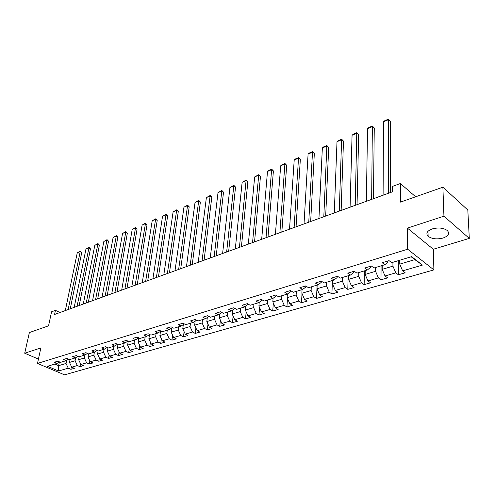 <?xml version="1.0" encoding="UTF-8"?>
<svg xmlns="http://www.w3.org/2000/svg" width="494" height="494" viewBox="0 0 494 494"><rect width="100%" height="100%" fill="white"/><g stroke="black" fill="none" stroke-linecap="round" stroke-linejoin="round"><path stroke-width="0.74" d="M432.269 228.907C427.001 230.951 425.618 233.409 428.119 236.28C431.892 238.966 436.881 239.547 443.081 238.028C448.509 235.996 449.911 233.489 447.286 230.519C443.421 227.876 438.413 227.339 432.269 228.907M469.3 238.392L467.812 210.012L442.89 187.195L443.933 216.181L407.414 228.117L407.655 249.217L433.893 269.891L433.312 249.254L469.3 238.392L443.933 216.181M407.655 249.217L37.482 363.43L64.553 374.847L433.893 269.891M37.482 363.43L40.848 347.943L24.7 353.222L38.433 359.07M24.7 353.222L29.381 332.555L48.554 325.818L51.58 311.788L55.452 310.362L54.575 314.48L392.471 191.808L392.464 186.417L400.368 183.515L400.492 202.102L442.89 187.195M58.57 371L68.246 368.184L70.895 369.321L74.366 368.32L71.716 367.172L77.336 365.541L79.985 366.696L83.535 365.671L80.88 364.504L86.623 362.837L89.284 364.01L92.915 362.96L90.254 361.781L96.126 360.07L98.794 361.262L102.511 360.194L99.844 358.99L105.852 357.242L108.526 358.459L112.323 357.36L109.649 356.131L115.8 354.346L118.48 355.581L122.37 354.457L119.69 353.21L125.989 351.376L128.668 352.642L132.651 351.487L129.965 350.221L136.412 348.344L139.098 349.629L143.18 348.449L140.494 347.159L147.095 345.238L149.781 346.541L153.961 345.337L151.269 344.022L158.037 342.052L160.729 343.386L165.008 342.144L162.316 340.804L169.251 338.785L171.943 340.144L176.333 338.878L173.635 337.513L180.742 335.445L183.441 336.828L187.936 335.525L185.244 334.135L192.53 332.011L195.229 333.425L199.842 332.091L197.143 330.671L204.621 328.491L207.319 329.93L212.049 328.566L209.351 327.114L217.027 324.879L219.719 326.349L224.579 324.947L221.88 323.465L229.759 321.174L232.452 322.675L237.435 321.236L234.743 319.723L242.832 317.37L245.524 318.902L250.643 317.42L247.951 315.882L256.256 313.462L258.949 315.024L264.204 313.505L261.524 311.93L270.057 309.448L272.737 311.041L278.147 309.485L275.467 307.873L284.241 305.317L286.915 306.953L292.473 305.348L289.799 303.699L298.821 301.074L301.488 302.742L307.206 301.093L304.545 299.407L313.826 296.709L316.481 298.413L322.366 296.715L319.711 294.992L329.263 292.213L331.906 293.961L337.964 292.213L335.321 290.447L345.158 287.588L347.788 289.373L354.025 287.576L351.401 285.773L361.528 282.821L364.146 284.649L370.568 282.796L367.956 280.95L378.398 277.912L380.998 279.783L387.617 277.875L385.024 275.985L395.793 272.849L398.374 274.769L405.197 272.799L402.622 270.86L422.438 265.093L411.638 256.652L391.723 262.647L389.056 260.641L382.183 262.722L384.857 264.716L374.038 267.97L371.352 266.013L364.689 268.032L367.382 269.971L356.896 273.133L354.192 271.218L347.733 273.182L350.444 275.072L340.267 278.134L337.55 276.269L331.283 278.171L334.006 280.024L324.138 282.994L321.409 281.172L315.326 283.019L318.062 284.822L308.478 287.706L305.737 285.927L299.827 287.718L302.575 289.484L293.269 292.287L290.515 290.546L284.779 292.287L287.533 294.01L278.493 296.733L275.732 295.035L270.156 296.727L272.916 298.413L264.129 301.062L261.363 299.395L255.941 301.044L258.708 302.692L250.162 305.261L247.389 303.637L242.122 305.236L244.894 306.848L236.577 309.355L233.804 307.762L228.673 309.318L231.451 310.899L223.356 313.332L220.577 311.776L215.588 313.289L218.367 314.839L210.487 317.21L207.708 315.685L202.849 317.16L205.628 318.673L197.952 320.983L195.173 319.488L190.443 320.921L193.222 322.409L185.744 324.657L182.965 323.193L178.353 324.595L181.131 326.046L173.845 328.238L171.072 326.806L166.577 328.17L169.349 329.591L162.248 331.733L159.476 330.325L155.091 331.653L157.864 333.049L150.942 335.136L148.169 333.753L143.896 335.049L146.662 336.42L139.907 338.458L137.141 337.099L132.972 338.365L135.739 339.711L129.144 341.7L126.384 340.366L122.314 341.601L125.075 342.922L118.64 344.861L115.88 343.552L111.91 344.763L114.67 346.053L108.384 347.949L105.63 346.665L101.752 347.844L104.506 349.116L98.368 350.962L95.62 349.703L91.835 350.851L94.576 352.105L88.587 353.908L85.845 352.673L82.146 353.797L84.882 355.025L79.021 356.785L76.292 355.575L72.674 356.668L75.403 357.878L69.679 359.601L66.956 358.403L63.417 359.478L66.14 360.663L60.546 362.349L57.829 361.176L54.371 362.226L57.088 363.393L47.443 366.295L58.57 371L58.619 365.665L66.023 363.461L66.641 360.361M384.857 264.716L387.771 262.277L387.771 261.023M392.928 262.283L392.934 266.149L382.189 269.347L382.208 265.506M395.793 272.849L392.934 266.149M385.024 275.985L382.189 269.347M367.382 269.971L370.37 267.538L370.389 266.303M375.613 267.495L375.576 271.317L365.152 274.423L365.214 270.626M378.398 277.912L375.576 271.317M367.956 280.95L365.152 274.423M350.444 275.072L353.5 272.645L353.525 271.422M358.811 272.552L358.737 276.331L348.622 279.345L348.721 275.59M361.528 282.821L358.737 276.331M351.401 285.773L348.622 279.345M334.006 280.024L337.124 277.591L337.167 276.387M342.509 277.461L342.391 281.197L332.573 284.118L332.709 280.413M345.158 287.588L342.391 281.197M335.321 290.447L332.573 284.118M318.062 284.822L321.236 282.401L321.291 281.209M326.676 282.228L326.528 285.921L316.987 288.755L317.16 285.094M329.263 292.213L326.528 285.921M319.711 294.992L316.987 288.755M302.575 289.484L305.805 287.07L305.86 286.007M311.3 286.86L311.115 290.509L301.846 293.263L302.056 289.638M313.826 296.709L311.115 290.509M304.545 299.407L301.846 293.263M287.533 294.01L290.812 291.602L290.861 290.768M296.357 291.355L296.141 294.961L287.131 297.647L287.372 294.06M298.821 301.074L296.141 294.961M289.799 303.699L287.131 297.647M272.916 298.413L276.239 296.011L276.282 295.375M281.833 295.727L281.586 299.296L272.824 301.902L273.096 298.283M284.241 305.317L281.586 299.296M275.467 307.873L272.824 301.902M258.708 302.692L262.067 300.296L262.104 299.846M267.705 299.982L267.427 303.507L258.905 306.045L259.22 302.328M270.057 309.448L267.427 303.507M261.524 311.93L258.905 306.045M244.894 306.848L248.315 304.181M253.959 304.119L253.657 307.608L245.364 310.078L245.716 306.268M256.256 313.462L253.657 307.608M247.951 315.882L245.364 310.078M231.451 310.899L234.891 308.386M240.584 308.151L240.251 311.597L232.18 313.999L232.575 310.115M242.832 317.37L240.251 311.597M234.743 319.723L232.18 313.999M227.561 312.072L227.203 315.481L219.342 317.821L219.774 313.869M221.818 312.474L218.367 314.839M229.759 321.174L227.203 315.481M221.88 323.465L219.342 317.821M214.871 315.888L214.495 319.266L206.838 321.545L207.307 317.537M208.993 316.388L205.628 318.673M217.027 324.879L214.495 319.266M209.351 327.114L206.838 321.545M202.515 319.612L202.114 322.953L194.655 325.169L195.155 321.112M196.507 320.205L193.222 322.409M204.621 328.491L202.114 322.953M197.143 330.671L194.655 325.169M190.468 323.237L190.048 326.54L182.774 328.708L183.311 324.601M184.342 323.916L181.131 326.046M192.53 332.011L190.048 326.54M185.244 334.135L182.774 328.708M178.723 326.769L178.285 330.041L171.196 332.153L171.764 328.01M172.486 327.534L169.349 329.591M180.742 335.445L178.285 330.041M173.635 337.513L171.196 332.153M167.268 330.22L166.818 333.456L159.895 335.519L160.501 331.338M160.927 331.06L157.864 333.049M169.251 338.785L166.818 333.456M162.316 340.804L159.895 335.519M156.098 333.586L155.629 336.791L148.873 338.798L149.509 334.592M149.657 334.494L146.662 336.42M158.037 342.052L155.629 336.791M151.269 344.022L148.873 338.798M145.193 336.865L144.705 340.039L138.116 342.002L138.765 337.896M138.66 337.847L135.739 339.711M147.095 345.238L144.705 340.039M140.494 347.159L138.116 342.002M134.553 340.07L134.047 343.213L127.613 345.127L128.249 341.268M127.934 341.113L125.075 342.922M136.412 348.344L134.047 343.213M129.965 350.221L127.613 345.127M124.161 343.2L123.642 346.313L117.362 348.177L117.973 344.546M117.461 344.299L114.67 346.053M125.989 351.376L123.642 346.313M119.69 353.21L117.362 348.177M114.009 346.257L113.478 349.338L107.34 351.16L107.939 347.739M107.235 347.412L104.506 349.116M115.8 354.346L113.478 349.338M109.649 356.131L107.34 351.16M104.092 349.239L103.549 352.29L97.553 354.075L98.139 350.857M97.25 350.45L94.576 352.105M105.852 357.242L103.549 352.29M99.844 358.99L97.553 354.075M94.403 352.154L93.848 355.18L87.988 356.921L88.55 353.895M87.494 353.414L84.882 355.025M96.126 360.07L93.848 355.18M90.254 361.781L87.988 356.921M84.931 354.995L84.363 358.002L78.632 359.706L79.207 356.73M77.959 356.316L75.403 357.878M86.623 362.837L84.363 358.002M80.88 364.504L78.632 359.706M75.687 357.705L75.094 360.762L69.487 362.429L70.074 359.484M68.641 359.144L66.14 360.663M77.336 365.541L75.094 360.762M71.716 367.172L69.487 362.429M59.366 362.016L58.619 365.665L54.871 364.059M59.533 361.911L57.088 363.393M68.246 368.184L66.023 363.461M415.639 196.773L400.368 183.515M59.972 312.517L55.452 310.362M399.732 260.233L399.757 264.123L414.824 259.634L411.175 256.787M422.438 265.093L414.824 259.634M402.622 270.86L399.757 264.123M70.895 369.321L71.432 366.567M79.985 366.696L80.541 363.782M89.284 364.01L89.859 360.923M98.794 361.262L99.38 358.002M108.526 358.459L109.125 355.001M118.48 355.581L119.091 351.926M128.668 352.642L129.298 348.764M139.098 349.629L139.74 345.522M149.781 346.541L150.435 342.194M160.729 343.386L161.39 338.773M171.943 340.144L172.61 335.259M183.441 336.828L184.114 331.647M195.229 333.425L195.902 327.923M207.319 329.93L207.986 324.089M219.719 326.349L220.386 320.143M232.452 322.675L233.112 316.074M245.524 318.902L246.166 311.875M258.949 315.024L259.572 307.54M272.737 311.041L273.336 303.057M286.915 306.953L287.477 298.425M301.488 302.742L302.007 293.627M316.481 298.413L317.111 285.106M331.906 293.961L332.419 280.499M347.788 289.373L348.165 275.757M364.146 284.649L364.381 270.879M380.998 279.783L381.084 265.846M398.374 274.769L398.3 260.665M407.414 228.117L433.312 249.254M65.319 310.578L77.262 252.829L80.022 251.644L81.726 252.57L80.324 251.106L68.147 309.553M70.265 308.781L81.726 252.57M77.262 252.829L80.324 251.106M74.199 307.354L85.937 249.118L88.759 247.908L90.464 248.853L89.05 247.371L77.089 306.305M79.207 305.533L90.464 248.853M85.937 249.118L89.05 247.371M83.282 304.057L94.805 245.327L97.682 244.092L99.393 245.049L97.96 243.554L86.234 302.983M88.346 302.217L99.393 245.049M94.805 245.327L97.96 243.554M92.557 300.685L103.851 241.449L106.797 240.189L108.507 241.165L107.062 239.658L95.577 299.592M97.695 298.827L108.507 241.165M103.851 241.449L107.062 239.658M102.048 297.24L113.101 237.497L116.109 236.206L117.825 237.2L116.362 235.675L105.136 296.122M107.247 295.356L117.825 237.2M113.101 237.497L116.362 235.675M111.755 293.72L122.555 233.452L125.63 232.137L127.347 233.143L125.865 231.6L114.917 292.572M117.022 291.806L127.347 233.143M122.555 233.452L125.865 231.6M121.691 290.114L132.219 229.315L135.362 227.969L137.085 229L135.584 227.438L124.92 288.941M127.026 288.175L137.085 229M132.219 229.315L135.584 227.438M131.855 286.421L142.099 225.091L145.31 223.714L147.033 224.758L145.52 223.183L135.158 285.223M137.258 284.458L147.033 224.758M142.099 225.091L145.52 223.183M142.26 282.648L152.201 220.762L155.493 219.361L157.216 220.423L155.684 218.83L145.644 281.413M147.737 280.654L157.216 220.423M152.201 220.762L155.684 218.83M152.912 278.777L162.538 216.341L165.904 214.902L167.633 215.989L166.077 214.377L156.382 277.517M158.463 276.764L167.633 215.989M162.538 216.341L166.077 214.377M163.823 274.818L173.116 211.815L176.562 210.345L178.291 211.451L176.716 209.82L167.38 273.528M169.454 272.774L178.291 211.451M173.116 211.815L176.716 209.82M175.006 270.755L183.947 207.184L187.467 205.677L189.196 206.807L187.609 205.158L178.649 269.434M180.718 268.687L189.196 206.807M183.947 207.184L187.609 205.158M186.466 266.599L195.031 202.441L198.637 200.897L200.366 202.046L198.755 200.379L190.196 265.241M192.252 264.494L200.366 202.046M195.031 202.441L198.755 200.379M198.211 262.333L206.381 197.588L210.073 196.007L211.803 197.18L210.178 195.488L202.04 260.943M204.084 260.202L211.803 197.18M206.381 197.588L210.178 195.488M210.259 257.961L218.008 192.611L221.794 190.993L223.523 192.185L221.874 190.48L214.186 256.534M216.218 255.793L223.523 192.185M218.008 192.611L221.874 190.48M222.615 253.471L229.926 187.516L233.804 185.855L235.533 187.072L233.86 185.343L226.641 252.008M228.666 251.279L235.533 187.072M229.926 187.516L233.86 185.343M235.298 248.871L242.134 182.286L246.117 180.588L247.84 181.829L246.148 180.082L239.429 247.371M241.436 246.642L247.84 181.829M242.134 182.286L246.148 180.082M248.315 244.141L254.657 176.932L258.739 175.185L260.462 176.457L258.751 174.685L252.558 242.603M254.546 241.881L260.462 176.457M254.657 176.932L258.751 174.685M261.678 239.294L267.501 171.437L271.688 169.646L273.41 170.943L271.669 169.146L266.038 237.707M268.007 236.99L273.41 170.943M267.501 171.437L268.742 170.399L271.669 169.146M275.411 234.304L280.678 165.799L284.976 163.959L286.693 165.286L284.933 163.471L279.888 232.68M281.839 231.97L286.693 165.286M280.678 165.799L281.926 164.755L284.933 163.471M289.521 229.185L294.208 160.013L298.617 158.123L300.327 159.482L298.543 157.635L294.128 227.512M296.054 226.814L300.327 159.482M294.208 160.013L295.455 158.957L298.543 157.635M304.026 223.918L308.089 154.072L312.622 152.133L314.326 153.523L312.517 151.652L308.756 222.201M310.664 221.51L314.326 153.523M308.089 154.072L309.349 153.01L312.517 151.652M318.939 218.502L322.354 147.972L327.003 145.977L328.701 147.397L326.867 145.508L323.811 216.736M325.688 216.057L328.701 147.397M322.354 147.972L323.613 146.897L326.867 145.508M334.284 212.933L337.001 141.698L341.786 139.654L343.472 141.105L341.613 139.191L339.298 211.111M341.144 210.444L343.472 141.105M337.001 141.698L338.273 140.623L341.613 139.191M350.079 207.202L352.061 135.257L356.977 133.158L358.656 134.64L356.773 132.695L355.242 205.325M357.057 204.664L358.656 134.64M352.061 135.257L353.334 134.17L356.773 132.695M366.344 201.293L367.542 128.631L372.6 126.47L374.267 127.989L372.359 126.019L371.655 199.366M373.439 198.718L374.267 127.989M367.542 128.631L368.82 127.532L372.359 126.019M383.097 195.216L383.468 121.82L388.673 119.597L390.328 121.154L388.389 119.153L388.568 193.228M390.316 192.592L390.328 121.154M383.468 121.82L384.752 120.709L388.389 119.153M427.995 231.297L428.119 236.28"/></g></svg>
